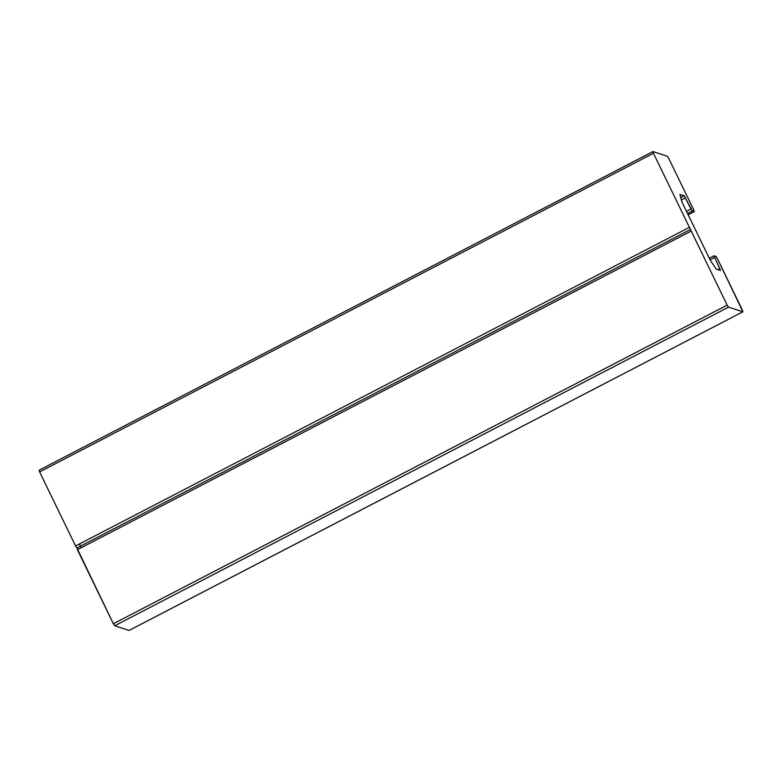 <?xml version="1.0" encoding="UTF-8"?>
<svg xmlns="http://www.w3.org/2000/svg" width="782" height="782" viewBox="0 0 782 782"><rect width="100%" height="100%" fill="white"/><g stroke="black" fill="none" stroke-linecap="round" stroke-linejoin="round"><path stroke-width="1.17" d="M652.892 151.61L39.1 470.207L39.608 471.917L653.439 153.282L652.921 151.561L667.29 156.224L668.659 158.238L693.742 209.889L694.25 211.609L688.15 214.737L694.191 211.609L693.742 209.889L668.659 158.238L667.29 156.224L652.99 151.561L653.439 153.282L727.172 305.127L728.531 307.14L742.841 311.803L742.392 310.083L717.309 258.431L715.941 256.408L714.122 255.822L720.457 270.455L716.234 269.076L710.212 260.181L681.953 201.991L679.969 194.405L684.191 195.783L690.995 208.999L692.363 211.013L694.191 211.609L692.363 211.013L687.554 213.506L692.363 211.013L684.191 195.783L679.91 194.405L681.953 201.991L710.212 260.181L716.234 269.076L720.515 270.455L714.054 255.822L715.941 256.408L717.309 258.431L742.9 311.793L728.531 307.14L727.172 305.127L691.21 231.071L77.389 549.707L691.21 231.071M689.401 227.337L75.571 545.973L39.608 471.917L75.571 545.973L689.401 227.337L653.439 153.282L39.608 471.917L39.159 470.197M77.389 549.707L113.341 623.762L76.939 547.987L690.76 229.351L76.939 547.987L75.571 545.973M113.341 623.762L727.172 305.127L113.341 623.762L114.71 625.776L728.531 307.14L114.71 625.776L129.01 630.439L742.841 311.803L129.079 630.439L114.71 625.776L113.341 623.762M710.066 259.878L714.572 257.532L710.066 259.878M714.015 255.87L709.303 258.314M718.15 269.702L720.007 268.734L718.15 269.702M81.269 547.693L79.461 543.959L81.269 547.693M680.643 197.621L684.191 195.783L680.643 197.621M681.269 200.026L685.56 197.797L681.269 200.026M686.498 211.335L690.995 208.999L686.498 211.335M688.16 214.767L694.25 211.609M39.1 470.207L652.921 151.561M129.079 630.439L742.9 311.793M709.294 258.295L714.054 255.822"/></g></svg>
